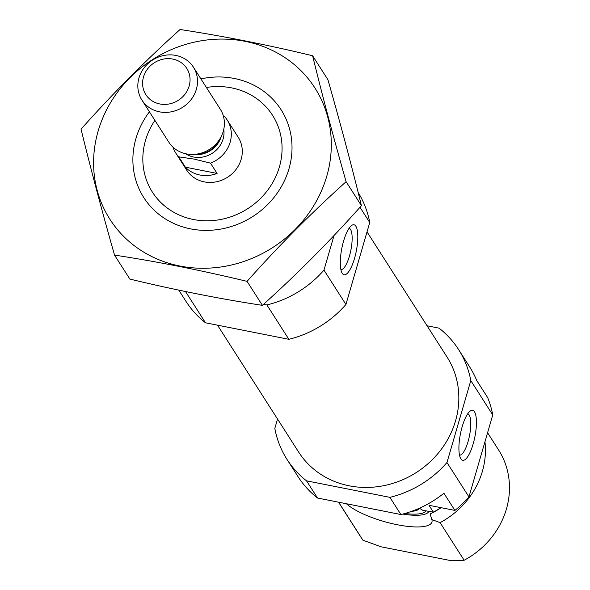 <?xml version="1.0" encoding="UTF-8"?>
<svg xmlns="http://www.w3.org/2000/svg" width="590" height="590" viewBox="0 0 590 590"><rect width="100%" height="100%" fill="white"/><g stroke="black" fill="none" stroke-linecap="round" stroke-linejoin="round"><path stroke-width="0.89" d="M340.895 269.601A21.056 6.092 101.2 0 0 350.888 250.123A21.056 6.092 101.2 0 0 349.074 228.301M419.35 508.241A46.625 12.899 -163.8 0 1 422.706 510.284L433.385 512.157L428.996 505.283L454.897 510.416L443.916 493.24A101.864 93.345 147.4 0 1 400.898 514.539L317.516 498.019A101.864 93.345 147.4 0 1 297.965 476.543L286.983 459.367A101.864 93.345 147.4 0 1 274.822 428.414L277.536 419.062M340.246 502.518L338.867 502.584A81.494 74.672 147.4 0 1 338.601 502.193M484.958 441.777A81.494 74.672 147.4 0 1 440.088 522.637L431.865 519.584L430.103 513.905A72.164 66.124 147.4 0 0 441.128 507.688M427.057 325.776L439.071 328.158A101.864 93.345 147.4 0 1 458.629 349.627L469.611 366.81A101.864 93.345 147.4 0 1 476.691 380.432L487.672 397.616A101.864 93.345 147.4 0 1 492.753 414.94L468.947 496.883A101.864 93.345 147.4 0 1 454.897 510.416M458.629 349.627A101.864 93.345 147.4 0 1 470.791 380.579L446.977 462.523A101.864 93.345 147.4 0 1 389.916 497.355L400.898 514.539M389.916 497.355L306.534 480.835L317.516 498.019M470.791 380.579L492.753 414.94M446.977 462.523L468.947 496.883M306.534 480.835A101.864 93.345 147.4 0 1 286.983 459.367M440.914 507.643A81.494 74.672 147.4 0 1 433.385 512.157M338.867 502.584L362.924 540.204A81.494 74.672 147.4 0 1 361.257 537.726L338.535 502.186M440.088 522.637L464.138 560.257A81.494 74.672 147.4 0 0 498.572 449.934L487.583 432.743M362.924 540.204L381.243 546.834L450.214 560.5L464.138 560.257M367.024 231.877L447.043 357.038A88.109 80.742 147.4 0 1 416.297 472.524A88.109 80.742 147.4 0 1 298.57 451.955L217.511 325.171M206.397 87.475A71.302 65.343 147.4 0 1 231.568 87.873A71.302 65.343 147.4 0 1 276.983 173.866A71.302 65.343 147.4 0 1 179.603 215.18A71.302 65.343 147.4 0 1 154.905 120.397M224.156 116.141A30.562 28.003 147.4 0 1 227.216 120.035L238.198 137.219A30.562 28.003 147.4 0 1 227.534 177.273A30.562 28.003 147.4 0 1 186.706 170.134L175.717 152.958A30.562 28.003 147.4 0 1 172.951 147.109M358.167 192.502A101.864 93.345 147.4 0 1 369.746 222.526L345.932 304.477A101.864 93.345 147.4 0 1 288.871 339.309L266.901 304.949L263.553 304.285M288.871 339.309L205.49 322.789L185.518 291.548M205.49 322.789A101.864 93.345 147.4 0 1 185.939 301.313L178.792 290.14M369.746 222.526L359.989 207.274M342.222 273.259A25.466 7.368 101.2 0 0 356.316 251.016A25.466 7.368 101.2 0 0 351.581 225.513A25.466 7.368 101.2 0 0 341.824 248.324A25.466 7.368 101.2 0 0 342.148 273.133A25.466 7.368 101.2 0 0 342.222 273.259M334.021 235.499L323.969 270.117A101.864 93.345 147.4 0 1 266.901 304.949M345.932 304.477L323.969 270.117M460.842 458.799A25.466 7.368 101.2 0 0 474.935 436.556A25.466 7.368 101.2 0 0 470.2 411.053A25.466 7.368 101.2 0 0 460.436 433.864A25.466 7.368 101.2 0 0 460.768 458.673A25.466 7.368 101.2 0 0 460.842 458.799M346.389 503.735A46.625 12.899 -163.8 0 0 398.7 525.012A46.625 12.899 -163.8 0 0 431.924 519.768A46.625 12.899 -163.8 0 0 431.865 519.584M428.923 511.272A40.747 11.269 16.2 0 1 402.727 514.074M425.965 510.726A37.804 10.458 16.2 0 1 425.213 511.67A37.804 10.458 16.2 0 1 404.88 513.484M419.188 508.307A30.562 8.452 16.2 0 1 411.665 511.309M459.507 455.141A21.056 6.092 101.2 0 0 469.507 435.656A21.056 6.092 101.2 0 0 467.693 413.841M98.154 131.032A121.724 111.547 147.4 0 1 297.862 67.717A121.724 111.547 147.4 0 1 241.332 262.284A121.724 111.547 147.4 0 1 98.154 131.032M200.91 78.89A81.494 74.672 147.4 0 1 292.021 147.279A81.494 74.672 147.4 0 1 201.588 230.262A81.494 74.672 147.4 0 1 135.936 138.517A81.494 74.672 147.4 0 1 149.418 111.812M312.604 55.755C267.558 44.87 223.381 36.115 180.083 29.5C145.627 60.475 112.616 93.699 81.044 129.173C90.772 168.902 101.937 210.881 114.534 255.101C156.711 261.495 200.888 270.25 247.063 281.364C278.635 245.89 311.645 212.666 346.101 181.691C333.498 137.463 322.332 95.484 312.604 55.755L327.937 79.739C340.541 123.959 351.706 165.938 361.427 205.667C329.854 241.14 296.844 274.365 262.395 305.34C220.218 298.946 176.041 290.192 129.866 279.085L114.534 255.101M247.063 281.364L262.395 305.34M346.101 181.691L361.427 205.667M185.371 167.162A30.562 28.003 -32.6 0 0 199.863 175.001A30.562 28.003 -32.6 0 0 217.091 173.445L185.371 167.162L178.777 156.852A30.562 28.003 147.4 0 1 175.717 152.958M227.216 120.035A30.562 28.003 147.4 0 1 210.497 163.142L217.091 173.445M210.497 163.142L194.051 159.079L178.777 156.852M159.802 103.958A24.308 22.28 147.4 0 1 149.808 66.39A24.308 22.28 147.4 0 1 189.346 74.222A24.308 22.28 147.4 0 1 159.802 103.958M159.477 111.834A30.562 28.003 147.4 0 1 141.924 100.094A30.562 28.003 147.4 0 1 152.581 60.04A30.562 28.003 147.4 0 1 193.417 67.172A30.562 28.003 147.4 0 1 191.249 99.4A30.562 28.003 147.4 0 1 159.477 111.834M193.417 67.172L220.299 109.216A30.562 28.003 147.4 0 1 221.361 136.231A30.562 28.003 147.4 0 1 192.878 154.44A30.562 28.003 147.4 0 1 186.359 153.879A30.562 28.003 147.4 0 1 168.806 142.138L141.924 100.094M223.765 129.291A24.448 22.405 147.4 0 1 193.594 156.999A24.448 22.405 147.4 0 1 185.562 153.71M221.361 136.231L219.723 139.572A24.817 22.737 147.4 0 1 196.595 154.359L192.878 154.44M221.375 136.194A24.448 22.405 147.4 0 1 192.834 154.44M425.213 511.67L426.209 510.763"/></g></svg>
